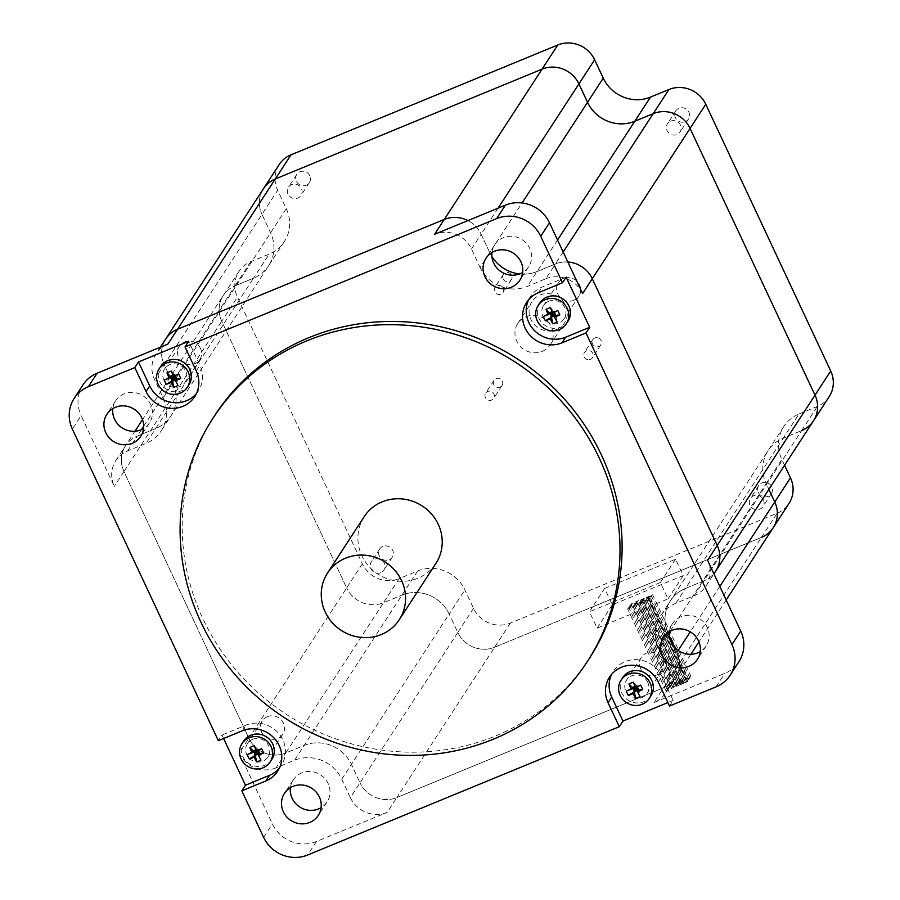 <?xml version="1.0" encoding="UTF-8"?>
<svg xmlns="http://www.w3.org/2000/svg" width="900" height="900" viewBox="0 0 900 900"><rect width="100%" height="100%" fill="white"/><g stroke="black" fill="none" stroke-linecap="round" stroke-linejoin="round"><path stroke-width="0.67" stroke-dasharray="4.5 3.38" d="M165.701 339.019A28.125 26.707 -147 0 0 164.183 364.691A28.125 26.707 33 0 1 165.701 339.019M167.861 344.104A28.125 26.707 -147 0 0 156.049 353.858A28.125 26.707 -147 0 0 154.53 379.53L163.148 397.935A36.079 34.245 33 0 1 161.201 430.853A36.079 34.245 33 0 1 146.036 443.363L127.62 450.945A28.125 26.707 -147 0 0 115.808 460.699A28.125 26.707 -147 0 0 114.289 486.371L81.135 415.598L72.36 429.086M471.476 249.041L481.129 234.203A28.125 26.707 -147 0 0 467.899 220.59A28.125 26.707 33 0 1 481.129 234.203L489.757 252.607A36.079 34.245 -147 0 0 491.906 256.556A36.079 34.245 -147 0 1 489.757 252.607L480.105 267.446L471.476 249.041A28.125 26.707 -147 0 0 434.632 234.281M563.186 252.056L555.435 263.959L537.019 271.541A36.079 34.245 -147 0 1 519.626 273.949A36.079 34.245 -147 0 0 537.019 271.541L555.435 263.959A28.125 26.707 33 0 1 567.832 261.99A28.125 26.707 -147 0 0 555.435 263.959L545.783 278.798L527.366 286.38A36.079 34.245 33 0 1 480.105 267.446M694.226 595.71L703.879 580.871A28.125 26.707 -147 0 0 715.702 571.118A28.125 26.707 33 0 1 703.879 580.871L685.474 588.454A36.079 34.245 -147 0 0 670.309 600.964A36.079 34.245 -147 0 0 668.363 633.881L669.589 636.514L668.363 633.881L658.71 648.72A36.079 34.245 33 0 1 660.656 615.803A36.079 34.245 33 0 1 675.821 603.293L694.226 595.71A28.125 26.707 -147 0 0 706.05 585.956A28.125 26.707 -147 0 0 707.569 560.284M678.184 650.441L676.98 652.298L674.64 647.291L676.98 652.298A28.125 26.707 33 0 1 675.461 677.959A28.125 26.707 -147 0 0 676.98 652.298L667.327 667.125L658.71 648.72M690.863 654.289L665.809 692.798A28.125 26.707 -147 0 1 653.985 702.551L663.637 687.712A28.125 26.707 -147 0 0 675.461 677.959A28.125 26.707 33 0 1 663.637 687.712L396.877 797.535A28.125 26.707 33 0 1 360.022 782.775A28.125 26.707 -147 0 0 396.877 797.535L387.225 812.374A28.125 26.707 -147 0 1 350.37 797.614L360.022 782.775L351.405 764.37A36.079 34.245 -147 0 0 304.144 745.436L285.727 753.019A28.125 26.707 33 0 1 248.884 738.259A28.125 26.707 -147 0 0 285.727 753.019L276.075 767.857L294.491 760.275A36.079 34.245 33 0 1 341.752 779.209L350.37 797.614M276.075 767.857A28.125 26.707 -147 0 1 239.231 753.097L248.884 738.259L123.941 471.532A28.125 26.707 33 0 1 125.46 445.86A28.125 26.707 -147 0 0 123.941 471.532L114.289 486.371M127.62 450.945L137.284 436.106A28.125 26.707 -147 0 0 125.46 445.86A28.125 26.707 33 0 1 137.284 436.106L155.689 428.524A36.079 34.245 -147 0 0 170.854 416.025A36.079 34.245 -147 0 0 172.8 383.096L164.183 364.691L154.53 379.53M200.486 348.435A12.229 11.61 -147 0 0 190.271 341.201A12.229 11.61 -147 0 0 179.325 346.264A12.229 11.61 -147 0 0 183.251 362.666A12.229 11.61 -147 0 0 199.834 359.595A12.229 11.61 -147 0 0 200.486 348.435M573.773 300.33A12.229 11.61 -147 0 0 578.914 296.089A12.229 11.61 -147 0 0 574.988 279.686A12.229 11.61 -147 0 0 558.405 282.757A12.229 11.61 -147 0 0 559.665 296.843A12.229 11.61 -147 0 0 573.773 300.33M640.665 668.543A12.229 11.61 -147 0 0 650.891 675.788A12.229 11.61 -147 0 0 661.826 670.714A12.229 11.61 -147 0 0 657.911 654.322A12.229 11.61 -147 0 0 641.329 657.383A12.229 11.61 -147 0 0 640.665 668.543M267.39 716.648A12.229 11.61 -147 0 0 262.249 720.889A12.229 11.61 -147 0 0 266.175 737.291A12.229 11.61 -147 0 0 282.746 734.22A12.229 11.61 -147 0 0 281.498 720.135A12.229 11.61 -147 0 0 267.39 716.648M582.626 293.558A28.125 26.707 -147 0 0 545.783 278.798M665.809 692.798A28.125 26.707 -147 0 0 667.327 667.125M239.231 753.097L272.385 823.871A33.626 31.927 -147 0 0 316.44 841.511L387.225 812.374M223.605 738.495L221.985 735.041L218.317 740.666M290.407 787.669A20.183 19.159 33 0 1 293.231 779.918A20.183 19.159 33 0 1 311.287 771.559A20.183 19.159 33 0 1 328.14 783.506A20.183 19.159 33 0 1 327.06 801.923A20.183 19.159 33 0 1 321.109 807.649M82.946 384.907A33.626 31.927 -147 0 0 81.135 415.598M112.826 408.577A20.183 19.159 33 0 1 115.65 400.826A20.183 19.159 33 0 1 143.01 395.764A20.183 19.159 33 0 1 149.479 422.831A20.183 19.159 33 0 1 143.528 428.558M491.974 252.495A20.183 19.159 33 0 1 494.798 244.732A20.183 19.159 33 0 1 522.158 239.681A20.183 19.159 33 0 1 528.626 266.738A20.183 19.159 33 0 1 522.675 272.464M653.985 702.551L724.77 673.414A33.626 31.927 -147 0 0 738.9 661.748M669.555 631.586A20.183 19.159 33 0 1 672.379 623.824A20.183 19.159 33 0 1 680.861 616.826A20.183 19.159 33 0 1 704.137 622.586A20.183 19.159 33 0 1 706.207 645.829A20.183 19.159 33 0 1 700.256 651.555M163.912 380.115A12.229 11.61 -147 0 0 174.127 387.349A12.229 11.61 -147 0 0 185.074 382.286A12.229 11.61 -147 0 0 185.726 371.126A12.229 11.61 -147 0 0 175.511 363.892A12.229 11.61 -147 0 0 164.565 368.955A12.229 11.61 -147 0 0 163.912 380.115M196.369 393.649A28.125 26.707 -147 0 0 198.394 390.96A28.125 26.707 -147 0 0 199.912 365.287L188.674 341.291M548.786 301.207A12.229 11.61 -147 0 0 543.645 305.449A12.229 11.61 -147 0 0 544.905 319.534A12.229 11.61 -147 0 0 559.001 323.021A12.229 11.61 -147 0 0 564.142 318.78A12.229 11.61 -147 0 0 562.894 304.695A12.229 11.61 -147 0 0 548.786 301.207M566.145 277.144L542.137 287.021A28.125 26.707 -147 0 0 530.325 296.775A28.125 26.707 -147 0 0 528.671 299.711M647.73 682.245A12.229 11.61 -147 0 0 637.515 675.011A12.229 11.61 -147 0 0 626.569 680.074A12.229 11.61 -147 0 0 625.905 691.234A12.229 11.61 -147 0 0 636.12 698.479A12.229 11.61 -147 0 0 647.066 693.405A12.229 11.61 -147 0 0 647.73 682.245M669.488 706.039L673.155 700.414L661.916 676.406A28.125 26.707 -147 0 0 638.415 659.756A28.125 26.707 -147 0 0 613.238 671.4A28.125 26.707 -147 0 0 611.595 674.347M673.155 700.414L667.867 702.585M589.286 658.564A223.256 211.961 33 0 1 495.45 735.975A223.256 211.961 33 0 1 237.915 672.3A223.256 211.961 33 0 1 215.021 415.069M252.63 739.339A12.229 11.61 33 0 1 266.738 742.826A12.229 11.61 33 0 1 267.986 756.911A12.229 11.61 33 0 1 262.845 761.153A12.229 11.61 33 0 1 248.737 757.665A12.229 11.61 33 0 1 247.489 743.58A12.229 11.61 33 0 1 252.63 739.339M279.293 768.285A28.125 26.707 -147 0 0 281.317 765.585A28.125 26.707 -147 0 0 278.426 733.174A28.125 26.707 -147 0 0 245.981 725.153L221.985 735.041M635.006 686.329L636.694 685.631L635.501 687.476M626.288 691.076L634.961 685.845L640.676 685.148M635.681 687.398L634.961 685.845M637.2 686.734L636.694 685.631L636.244 687.15M633.319 682.2L638.156 687.127L640.058 696.589M637.515 687.398L638.156 687.127M650.914 695.914A16.819 15.964 33 0 1 643.849 701.741A16.819 15.964 33 0 1 624.442 696.949A16.819 15.964 33 0 1 622.721 677.576M550.395 307.575L554.288 312.098M552.577 312.84L553.77 311.006L555.244 312.502L557.134 321.964M553.32 312.525L553.77 311.006L552.082 311.704M554.591 312.772L555.244 312.502M543.375 316.44L552.038 311.22L557.752 310.522M552.038 311.22L552.757 312.761M567.99 321.289A16.819 15.964 33 0 1 552.938 328.241A16.819 15.964 33 0 1 538.898 318.285A16.819 15.964 33 0 1 539.798 302.94M255.926 749.835L257.614 749.137L256.421 750.982M247.219 754.582L255.881 749.351L261.596 748.654M256.601 750.904L255.881 749.351M258.131 750.24L257.614 749.137L257.164 750.656M254.239 745.706L259.088 750.634L260.977 760.095M258.435 750.904L259.088 750.634M271.834 759.42A16.819 15.964 33 0 1 264.769 765.248A16.819 15.964 33 0 1 245.374 760.455A16.819 15.964 33 0 1 243.641 741.082M173.002 375.21L174.69 374.512L173.498 376.346M164.295 379.946L172.958 374.726L178.684 374.029M173.678 376.267L172.958 374.726M175.208 375.604L174.69 374.512L174.24 376.031M171.326 371.081L176.164 376.009L178.054 385.459M175.523 376.279L176.164 376.009M188.91 384.784A16.819 15.964 33 0 1 181.845 390.623A16.819 15.964 33 0 1 162.45 385.819A16.819 15.964 33 0 1 160.729 366.446M364.185 516.69A42.795 40.635 -147 0 0 368.572 566.01A42.795 40.635 -147 0 0 417.949 578.216A42.795 40.635 -147 0 0 435.938 563.377M263.486 188.719A28.125 26.707 -147 0 0 261.968 214.38A28.125 26.707 33 0 1 263.486 188.719M784.575 465.255L781.852 459.439A36.079 34.245 33 0 1 783.799 426.521A36.079 34.245 33 0 1 798.964 414.011L783.259 438.142A36.079 34.245 -147 0 0 768.094 450.652A36.079 34.245 -147 0 0 766.148 483.581A36.079 34.245 33 0 1 768.094 450.652A36.079 34.245 33 0 1 783.259 438.142L801.664 430.571L783.259 438.142L685.474 588.454L703.879 580.871L801.664 430.571A28.125 26.707 -147 0 0 813.488 420.817M670.039 631.305L766.148 483.581L768.87 489.397L766.148 483.581L781.852 459.439M604.62 588.409L675.54 559.215L683.212 575.584L612.293 604.778L604.62 588.409L592.582 606.915L761.423 537.413L494.662 647.235L396.877 797.535L663.637 687.712L761.423 537.413A28.125 26.707 -147 0 0 773.246 527.659M341.752 779.209L351.405 764.37L360.022 782.775L457.819 632.475A28.125 26.707 -147 0 0 494.662 647.235A28.125 26.707 33 0 1 457.819 632.475L449.19 614.059A36.079 34.245 -147 0 0 401.929 595.136A36.079 34.245 33 0 1 449.19 614.059L351.405 764.37A36.079 34.245 -147 0 0 304.144 745.436L285.727 753.019L383.512 602.707A28.125 26.707 33 0 1 346.669 587.947A28.125 26.707 -147 0 0 383.512 602.707L401.929 595.136L383.512 602.707L399.218 578.576L417.634 570.994A36.079 34.245 33 0 1 464.895 589.928L473.512 608.332A28.125 26.707 -147 0 0 510.368 623.092L777.127 513.27A28.125 26.707 -147 0 0 788.951 503.516M362.374 563.816L346.669 587.947L221.726 321.221A28.125 26.707 33 0 1 223.245 295.56A28.125 26.707 -147 0 0 221.726 321.221L123.941 471.532L248.884 738.259L346.669 587.947L221.726 321.221L237.431 297.09L362.374 563.816A28.125 26.707 -147 0 0 399.218 578.576M143.674 426.285L235.069 285.806A28.125 26.707 -147 0 0 223.245 295.56A28.125 26.707 33 0 1 235.069 285.806L253.474 278.224A36.079 34.245 -147 0 0 268.639 265.714A36.079 34.245 33 0 1 253.474 278.224L155.689 428.524A36.079 34.245 -147 0 0 170.854 416.025A36.079 34.245 -147 0 0 172.8 383.096L164.183 364.691L261.968 214.38L270.585 232.796A36.079 34.245 33 0 1 268.639 265.714A36.079 34.245 -147 0 0 270.585 232.796L261.968 214.38L277.673 190.249L286.29 208.654A36.079 34.245 33 0 1 284.344 241.571A36.079 34.245 33 0 1 269.179 254.081L250.774 261.664A28.125 26.707 -147 0 0 238.95 271.418A28.125 26.707 -147 0 0 237.431 297.09M141.514 429.604L137.284 436.106L155.689 428.524L146.036 443.363M675.821 603.293L685.474 588.454A36.079 34.245 -147 0 0 670.309 600.964A36.079 34.245 -147 0 0 668.363 633.881L669.488 632.137M498.071 208.159L481.129 234.203L489.757 252.607L522.067 202.95M670.635 121.151A7.515 7.133 33 0 1 680.074 131.951A7.515 7.133 33 0 1 668.25 132.412A7.515 7.133 33 0 1 670.635 121.151M685.294 121.691A7.515 7.133 -147 0 0 686.048 109.001A7.515 7.133 -147 0 0 676.62 119.543A7.515 7.133 -147 0 0 685.294 121.691M287.989 194.119A7.515 7.133 33 0 1 295.121 184.151A7.515 7.133 33 0 1 300.994 195.458A7.515 7.133 33 0 1 287.989 194.119M309.78 175.725A7.515 7.133 -147 0 0 296.775 174.386A7.515 7.133 -147 0 0 299.183 184.466A7.515 7.133 -147 0 0 309.78 175.725M380.756 572.692A7.515 7.133 33 0 1 371.317 561.892A7.515 7.133 33 0 1 383.152 561.42A7.515 7.133 33 0 1 380.756 572.692M382.849 546.413A7.515 7.133 -147 0 0 382.106 559.091A7.515 7.133 -147 0 0 391.522 548.55A7.515 7.133 -147 0 0 382.849 546.413M763.403 499.725A7.515 7.133 33 0 1 756.27 509.692A7.515 7.133 33 0 1 750.398 498.386A7.515 7.133 33 0 1 763.403 499.725M758.363 492.368A7.515 7.133 -147 0 0 771.379 493.706A7.515 7.133 -147 0 0 768.96 483.626A7.515 7.133 -147 0 0 758.363 492.368M485.809 392.929A4.792 4.545 33 0 1 492.266 392.006A4.792 4.545 33 0 1 493.549 398.565A4.792 4.545 33 0 1 487.08 399.488A4.792 4.545 33 0 1 485.809 392.929M501.919 385.695A4.792 4.545 -147 0 0 500.524 379.058A4.792 4.545 -147 0 0 494.032 380.261A4.792 4.545 -147 0 0 495.461 386.606A4.792 4.545 -147 0 0 501.919 385.695M588.015 359.674A4.792 4.545 33 0 1 584.404 352.485A4.792 4.545 33 0 1 588.825 350.516A4.792 4.545 33 0 1 592.436 357.705A4.792 4.545 33 0 1 588.015 359.674M597.195 337.646A4.792 4.545 -147 0 0 594.315 346.039A4.792 4.545 -147 0 0 600.806 344.835A4.792 4.545 -147 0 0 597.195 337.646M503.269 288.157A4.792 4.545 33 0 1 498.724 294.514A4.792 4.545 33 0 1 494.978 287.314A4.792 4.545 33 0 1 503.269 288.157M503.1 278.809A4.792 4.545 -147 0 0 511.391 279.664A4.792 4.545 -147 0 0 509.85 273.229A4.792 4.545 -147 0 0 503.1 278.809M279.191 164.576A28.125 26.707 -147 0 0 277.673 190.249M798.964 414.011L817.369 406.429A28.125 26.707 -147 0 0 829.192 396.675M510.368 623.092L494.662 647.235L592.582 606.915L589.444 611.752L660.364 582.548L668.025 598.916L597.105 628.11L589.444 611.752M675.54 559.215L660.364 582.548M683.212 575.584L668.025 598.916M612.293 604.778L597.105 628.11M250.774 261.664L235.069 285.806L253.474 278.224L269.179 254.081M473.512 608.332L457.819 632.475L449.19 614.059L464.895 589.928M676.913 686.081L682.414 683.663L644.04 602.01L649.541 599.591L638.55 604.429L644.085 601.841L682.369 683.831L687.87 681.413L676.879 686.25L638.584 604.26L633.094 606.679L636.39 604.575L638.629 604.08L676.913 686.081L671.423 688.5L674.707 686.396L676.913 686.081M671.456 688.32L633.139 606.51L627.637 608.929L630.934 606.825L633.173 606.33L671.456 688.32L665.966 690.739L669.251 688.646L671.456 688.32M683.415 682.222L677.925 684.641L639.641 602.651L634.14 605.07L637.436 602.966L645.131 600.232L639.596 602.82L677.959 684.472L674.707 686.396L672.502 686.711L675.754 684.788L683.46 682.043L645.086 600.401L650.587 597.982L645.053 600.581L683.415 682.222L686.666 680.299L648.337 598.477L637.436 602.966L635.231 603.281L638.482 601.357L651.634 596.374L648.337 598.477L686.666 680.299L688.916 679.804L685.62 681.908L683.415 682.222M672.502 686.711L634.185 604.901L628.684 607.32L631.98 605.216L634.219 604.721L672.502 686.711L667.012 689.13L670.298 687.038L672.502 686.711M687.712 678.69L689.962 678.195L686.666 680.299L684.428 680.783L646.144 598.793L684.461 680.614L678.971 683.033L640.688 601.043L679.005 682.864L673.515 685.283L687.712 678.69L649.395 596.869L647.19 597.184L652.68 594.765L649.395 596.869L687.712 678.69L685.474 679.174L691.009 676.586L687.712 678.69M673.549 685.102L635.231 603.281L629.73 605.711L633.026 603.607L635.265 603.113L673.549 685.102L668.059 687.521L671.355 685.418L673.549 685.102M685.508 679.005L647.19 597.184L641.734 599.434L647.224 597.015L685.508 679.005L680.018 681.424L685.508 679.005M680.051 681.244L641.734 599.434L636.278 601.673L641.768 599.254L680.051 681.244L674.561 683.674L680.051 681.244M674.606 683.494L636.278 601.673L630.776 604.102L636.311 601.504L674.606 683.494L669.105 685.913L674.606 683.494M542.183 351.36A19.418 18.427 -147 0 0 550.35 344.632A19.418 18.427 -147 0 0 544.129 318.6A19.418 18.427 -147 0 0 517.804 323.46A19.418 18.427 -147 0 0 519.795 345.825A19.418 18.427 -147 0 0 542.183 351.36M556.324 329.636A19.418 18.427 -147 0 0 564.48 322.909A19.418 18.427 -147 0 0 558.259 296.876A19.418 18.427 -147 0 0 531.934 301.736A19.418 18.427 -147 0 0 533.925 324.101A19.418 18.427 -147 0 0 556.324 329.636M263.61 837.349L272.385 823.871M417.634 570.994L294.491 760.275M286.29 208.654L163.148 397.935M557.539 240.007L527.366 286.38M196.245 370.924L199.912 365.287M538.481 292.657L542.137 287.021M658.249 682.043L661.916 676.406M242.325 730.789L245.981 725.153M316.44 841.511L307.665 855M715.995 686.903L724.77 673.414M719.82 586.44L690.289 631.834M761.423 537.413L777.127 513.27M801.664 430.571L817.369 406.429M160.38 347.186L156.049 353.858M706.05 585.956L713.925 573.851M115.808 460.699L134.966 431.235M284.344 241.571L161.201 430.853M783.799 426.521L660.656 615.803M179.325 346.264L164.565 368.955M199.834 359.595L185.062 382.286M194.726 396.585L198.394 390.96M578.914 296.089L564.142 318.78M558.405 282.757L543.645 305.449M526.658 302.411L530.325 296.775M661.826 670.725L647.066 693.416M641.329 657.383L626.569 680.074M609.581 677.036L613.238 671.4M262.249 720.889L247.489 743.58M282.746 734.231L267.986 756.911M277.65 771.221L281.317 765.585M327.06 801.923L318.285 815.4M293.231 779.918L284.456 793.395M115.65 400.826L106.875 414.304M149.479 422.831L140.704 436.32M706.207 645.829L697.433 659.317M672.379 623.824L663.604 637.312M494.798 244.732L486.022 258.221M528.626 266.738L519.851 280.226M726.176 600.008L698.94 641.869M238.95 271.418L142.515 419.647M688.455 119.081L680.074 131.951M675.855 110.88L667.474 123.75M296.775 174.386L288.394 187.256M309.375 182.588L300.994 195.458M379.688 549.011L371.317 561.892M392.299 557.212L383.918 570.082M771.379 493.706L762.998 506.576M758.768 485.505L750.398 498.386M502.065 385.481L493.695 398.363M494.032 380.261L485.662 393.131M592.774 339.604L584.404 352.485M600.806 344.835L592.436 357.705M511.391 279.664L503.01 292.534M503.359 274.433L494.978 287.314M682.414 683.663L644.085 601.841M676.879 686.25L638.55 604.429M676.957 685.901L638.629 604.08M671.423 688.5L633.094 606.679M665.966 690.739L627.637 608.929M671.501 688.151L633.173 606.33M687.87 681.413L649.541 599.591M682.335 684L644.006 602.19M677.925 684.641L639.596 602.82M683.46 682.043L645.131 600.232M678.004 684.293L639.675 602.471M672.469 686.891L634.14 605.07M667.012 689.13L628.684 607.32M672.548 686.543L634.219 604.721M683.381 682.391L645.053 600.581M688.916 679.804L650.587 597.982M689.962 678.195L651.634 596.374M684.428 680.783L646.099 598.972M678.971 683.033L640.643 601.211M684.506 680.434L646.178 598.624M679.05 682.684L640.721 600.863M673.515 685.283L635.186 603.461M668.059 687.521L629.73 605.711M673.594 684.934L635.265 603.113M691.009 676.586L652.68 594.765M685.553 678.825L647.224 597.015M680.018 681.424L641.689 599.602M680.096 681.075L641.768 599.254M674.561 683.674L636.232 601.852M674.64 683.325L636.311 601.504M669.105 685.913L630.776 604.102M685.474 679.174L647.145 597.364M550.35 344.632L564.48 322.909M517.804 323.46L531.934 301.736"/><path stroke-width="1.35" d="M619.301 726.705L307.665 855A33.626 31.927 33 0 1 263.61 837.349L241.819 790.852L265.826 780.975A28.125 26.707 33 0 0 277.65 771.221A28.125 26.707 33 0 0 274.77 738.81A28.125 26.707 33 0 0 242.325 730.789L218.317 740.666L72.36 429.086A33.626 31.927 33 0 1 74.171 398.385A33.626 31.927 33 0 1 88.312 386.73L97.087 373.241L167.861 344.104L177.525 329.265A28.125 26.707 -147 0 0 165.701 339.019A28.125 26.707 33 0 1 177.525 329.265L444.285 219.442A28.125 26.707 33 0 1 467.899 220.59A28.125 26.707 -147 0 0 444.285 219.442L434.632 234.281L505.418 205.144L496.642 218.621A33.626 31.927 33 0 1 540.697 236.273L562.477 282.769L566.145 277.144L589.658 327.319L585.99 332.955L731.947 644.546A33.626 31.927 33 0 1 730.136 675.236A33.626 31.927 33 0 1 715.995 686.903L669.488 706.039L658.249 682.043A28.125 26.707 33 0 0 634.748 665.393A28.125 26.707 33 0 0 609.581 677.036A28.125 26.707 33 0 0 608.062 702.709L611.719 697.072L622.969 721.069L619.301 726.705L608.062 702.709M491.906 256.556A36.079 34.245 -147 0 0 519.626 273.949A36.079 34.245 -147 0 1 491.906 256.556M540.697 236.273L549.472 222.784L582.626 293.558L592.279 278.719A28.125 26.707 -147 0 0 567.832 261.99A28.125 26.707 33 0 1 592.279 278.719L717.221 545.445A28.125 26.707 33 0 1 715.702 571.118A28.125 26.707 -147 0 0 717.221 545.445L707.569 560.284L740.722 631.058L731.947 644.546M669.589 636.514L674.64 647.291L669.589 636.514M88.312 386.73L134.82 367.582L138.476 361.946L188.674 341.291L185.006 346.916L496.642 218.621M241.819 790.852L245.486 785.216L223.605 738.495M321.109 807.649A20.183 19.159 33 0 1 299.7 806.974A20.183 19.159 33 0 1 290.407 787.669M97.087 373.241A33.626 31.927 -147 0 0 82.946 384.907L74.171 398.385M143.528 428.558A20.183 19.159 33 0 1 140.996 429.829A20.183 19.159 33 0 1 120.915 427.039A20.183 19.159 33 0 1 112.826 408.577M549.472 222.784A33.626 31.927 -147 0 0 505.418 205.144M522.675 272.464A20.183 19.159 33 0 1 493.706 263.149A20.183 19.159 33 0 1 491.974 252.495M730.136 675.236L738.9 661.748A33.626 31.927 -147 0 0 740.722 631.058M700.256 651.555A20.183 19.159 33 0 1 678.847 650.891A20.183 19.159 33 0 1 669.555 631.586M138.476 361.946L149.726 385.954A28.125 26.707 -147 0 0 196.369 393.649M185.006 346.916L196.245 370.924A28.125 26.707 33 0 1 194.726 396.585A28.125 26.707 33 0 1 169.56 408.24A28.125 26.707 33 0 1 146.059 391.579L134.82 367.582M585.99 332.955L561.983 342.832A28.125 26.707 33 0 1 529.538 334.811A28.125 26.707 33 0 1 526.658 302.411A28.125 26.707 33 0 1 538.481 292.657L562.477 282.769M528.671 299.711A28.125 26.707 -147 0 0 534.409 330.48A28.125 26.707 -147 0 0 565.65 337.207L589.658 327.319M611.595 674.347A28.125 26.707 -147 0 0 611.719 697.072M667.867 702.585L622.969 721.069M309.803 822.398A20.183 19.159 33 0 1 286.526 816.649A20.183 19.159 33 0 1 284.456 793.395A20.183 19.159 33 0 1 302.512 785.048A20.183 19.159 33 0 1 319.376 796.995A20.183 19.159 33 0 1 318.285 815.4A20.183 19.159 33 0 1 309.803 822.398M132.221 443.317A20.183 19.159 33 0 1 108.945 437.558A20.183 19.159 33 0 1 106.875 414.304A20.183 19.159 33 0 1 134.235 409.252A20.183 19.159 33 0 1 140.704 436.32A20.183 19.159 33 0 1 132.221 443.317M688.95 666.315A20.183 19.159 33 0 1 665.674 660.555A20.183 19.159 33 0 1 663.604 637.312A20.183 19.159 33 0 1 672.086 630.315A20.183 19.159 33 0 1 695.363 636.075A20.183 19.159 33 0 1 697.433 659.317A20.183 19.159 33 0 1 688.95 666.315M511.369 287.224A20.183 19.159 33 0 1 484.931 276.637A20.183 19.159 33 0 1 486.022 258.221A20.183 19.159 33 0 1 513.382 253.17A20.183 19.159 33 0 1 519.851 280.226A20.183 19.159 33 0 1 511.369 287.224M212.929 418.286L215.021 415.069A223.256 211.961 33 0 1 517.748 359.145A223.256 211.961 33 0 1 589.286 658.564L587.194 661.781A223.256 211.961 33 0 1 493.346 739.192A223.256 211.961 33 0 1 235.822 675.518A223.256 211.961 33 0 1 212.929 418.286A223.256 211.961 33 0 1 515.644 362.363A223.256 211.961 33 0 1 587.194 661.781M245.486 785.216L269.494 775.339A28.125 26.707 -147 0 0 279.293 768.285M636.998 690.21L635.985 688.028L638.741 689.996L634.376 691.796L633.803 688.928L628.954 684A27.067 14.175 -12.7 0 1 633.319 682.2A30.476 8.01 67.6 0 0 635.501 687.476A30.476 5.242 -25.1 0 0 640.676 685.148A27.067 12.386 59.7 0 1 642.724 689.512L636.998 690.21L634.376 691.796L635.985 688.028L632.329 687.431L634.376 691.796L628.335 695.441A27.067 22.759 -99.4 0 1 626.288 691.076A30.476 5.242 -25.1 0 0 631.136 689.265L632.329 687.431L635.006 686.329M636.244 687.15L635.985 688.028L635.681 687.398M642.724 689.512A30.476 5.242 154.9 0 1 637.538 691.841L638.741 689.996L637.2 686.734M637.538 691.841A30.476 8.01 67.6 0 0 640.058 696.589A27.067 20.97 138.1 0 1 635.692 698.377L634.376 691.796L633.173 693.63A30.476 5.242 154.9 0 1 628.335 695.441M635.692 698.377A30.476 8.01 -112.4 0 1 633.173 693.63M631.136 689.265A30.476 8.01 -112.4 0 1 628.954 684M633.803 688.928L637.515 687.398M642.195 704.273A16.819 15.964 33 0 1 622.8 699.48A16.819 15.964 33 0 1 621.067 680.107A16.819 15.964 33 0 1 643.871 675.9A16.819 15.964 33 0 1 649.26 698.445A16.819 15.964 33 0 1 642.195 704.273M621.067 680.107L622.721 677.576A16.819 15.964 33 0 1 645.525 673.357A16.819 15.964 33 0 1 650.914 695.914L649.26 698.445M554.288 312.098L555.817 315.371L554.625 317.205A30.476 8.01 67.6 0 0 557.134 321.964A27.067 20.97 138.1 0 1 552.769 323.752L551.452 317.171L555.817 315.371L553.061 313.402L553.32 312.525M550.395 307.575A30.476 8.01 67.6 0 0 552.577 312.84A30.476 5.242 -25.1 0 0 557.752 310.522A27.067 12.386 59.7 0 1 559.8 314.887L554.085 315.585L551.452 317.171L550.879 314.303L546.03 309.375A27.067 14.175 -12.7 0 1 550.395 307.575M552.082 311.704L549.405 312.806L553.061 313.402L554.591 312.772M550.879 314.303L553.061 313.402L551.452 317.171L549.405 312.806L548.212 314.64A30.476 8.01 -112.4 0 1 546.03 309.375M552.769 323.752A30.476 8.01 -112.4 0 1 550.26 319.005L551.452 317.171L545.411 320.805A27.067 22.759 -99.4 0 1 543.375 316.44A30.476 5.242 -25.1 0 0 548.212 314.64M552.757 312.761L554.085 315.585M550.26 319.005A30.476 5.242 154.9 0 1 545.411 320.805M559.8 314.887A30.476 5.242 154.9 0 1 554.625 317.205M537.244 320.827A16.819 15.964 33 0 1 538.155 305.483A16.819 15.964 33 0 1 560.947 301.264A16.819 15.964 33 0 1 566.336 323.82A16.819 15.964 33 0 1 551.295 330.784A16.819 15.964 33 0 1 537.244 320.827M538.155 305.483L539.798 302.94A16.819 15.964 33 0 1 562.601 298.733A16.819 15.964 33 0 1 567.99 321.289L566.336 323.82M257.929 753.716L256.905 751.534L259.661 753.502L255.296 755.303L254.722 752.434L249.874 747.506A27.067 14.175 -12.7 0 1 254.239 745.706A30.476 8.01 67.6 0 0 256.421 750.982A30.476 5.242 -25.1 0 0 261.596 748.654A27.067 12.386 59.7 0 1 263.644 753.019L257.929 753.716L255.296 755.303L256.905 751.534L253.249 750.938L255.296 755.303L249.255 758.936A27.067 22.759 -99.4 0 1 247.219 754.582A30.476 5.242 -25.1 0 0 252.056 752.771L253.249 750.938L255.926 749.835M257.164 750.656L256.905 751.534L256.601 750.904M263.644 753.019A30.476 5.242 154.9 0 1 258.469 755.336L259.661 753.502L258.131 750.24M258.469 755.336A30.476 8.01 67.6 0 0 260.977 760.095A27.067 20.97 138.1 0 1 256.613 761.884L255.296 755.303L254.104 757.136A30.476 5.242 154.9 0 1 249.255 758.936M256.613 761.884A30.476 8.01 -112.4 0 1 254.104 757.136M252.056 752.771A30.476 8.01 -112.4 0 1 249.874 747.506M254.722 752.434L258.435 750.904M263.115 767.779A16.819 15.964 33 0 1 243.72 762.986A16.819 15.964 33 0 1 241.999 743.614A16.819 15.964 33 0 1 264.791 739.406A16.819 15.964 33 0 1 270.18 761.951A16.819 15.964 33 0 1 263.115 767.779M241.999 743.614L243.641 741.082A16.819 15.964 33 0 1 266.445 736.864A16.819 15.964 33 0 1 271.834 759.42L270.18 761.951M175.005 379.091L173.981 376.909L176.737 378.877L172.373 380.678L171.799 377.809L166.961 372.881A27.067 14.175 -12.7 0 1 171.326 371.081A30.476 8.01 67.6 0 0 173.498 376.346A30.476 5.242 -25.1 0 0 178.684 374.029A27.067 12.386 59.7 0 1 180.72 378.394L175.005 379.091L172.373 380.678L173.981 376.909L170.325 376.312L172.373 380.678L166.331 384.311A27.067 22.759 -99.4 0 1 164.295 379.946A30.476 5.242 -25.1 0 0 169.132 378.146L170.325 376.312L173.002 375.21M174.24 376.031L173.981 376.909L173.678 376.267M180.72 378.394A30.476 5.242 154.9 0 1 175.545 380.711L176.737 378.877L175.208 375.604M175.545 380.711A30.476 8.01 67.6 0 0 178.054 385.459A27.067 20.97 138.1 0 1 173.7 387.259L172.373 380.678L171.18 382.511A30.476 5.242 154.9 0 1 166.331 384.311M173.7 387.259A30.476 8.01 -112.4 0 1 171.18 382.511M169.132 378.146A30.476 8.01 -112.4 0 1 166.961 372.881M171.799 377.809L175.523 376.279M180.191 393.154A16.819 15.964 33 0 1 160.796 388.361A16.819 15.964 33 0 1 159.075 368.989A16.819 15.964 33 0 1 181.879 364.77A16.819 15.964 33 0 1 187.268 387.326A16.819 15.964 33 0 1 180.191 393.154M159.075 368.989L160.729 366.446A16.819 15.964 33 0 1 183.521 362.239A16.819 15.964 33 0 1 188.91 384.784L187.268 387.326M399.296 619.695L435.938 563.377A42.795 40.635 -147 0 0 422.224 505.969A42.795 40.635 -147 0 0 364.185 516.69L327.544 573.019A42.795 40.635 -147 0 0 331.931 622.327A42.795 40.635 -147 0 0 381.296 634.534A42.795 40.635 -147 0 0 399.296 619.695A42.795 40.635 -147 0 0 385.571 562.298A42.795 40.635 -147 0 0 327.544 573.019M291.015 154.822L275.31 178.965A28.125 26.707 -147 0 0 263.486 188.719A28.125 26.707 33 0 1 275.31 178.965L542.07 69.142A28.125 26.707 33 0 1 578.925 83.903A28.125 26.707 -147 0 0 542.07 69.142L444.285 219.442L177.525 329.265L275.31 178.965L542.07 69.142L557.775 45L291.015 154.822A28.125 26.707 -147 0 0 279.191 164.576L160.38 347.186M498.071 208.159L578.925 83.903L587.543 102.308A36.079 34.245 -147 0 0 634.804 121.241A36.079 34.245 33 0 1 587.543 102.308L522.067 202.95M557.539 240.007L634.804 121.241L653.22 113.659A28.125 26.707 33 0 1 690.064 128.419A28.125 26.707 -147 0 0 653.22 113.659L563.186 252.056M705.769 104.276L690.064 128.419L815.006 395.145A28.125 26.707 33 0 1 813.488 420.817A28.125 26.707 -147 0 0 815.006 395.145L717.221 545.445L592.279 278.719L690.064 128.419L815.006 395.145L830.711 371.002L705.769 104.276A28.125 26.707 -147 0 0 668.925 89.516L650.509 97.099A36.079 34.245 33 0 1 603.248 78.165L594.63 59.76A28.125 26.707 -147 0 0 557.775 45M761.423 537.413A28.125 26.707 33 0 0 773.246 527.659L788.951 503.516A28.125 26.707 -147 0 0 790.47 477.844L774.765 501.986L768.87 489.397L774.765 501.986A28.125 26.707 33 0 1 773.246 527.659A28.125 26.707 -147 0 0 774.765 501.986L719.82 586.44M801.664 430.571A28.125 26.707 33 0 0 813.488 420.817L829.192 396.675A28.125 26.707 -147 0 0 830.711 371.002M790.47 477.844L784.575 465.255M650.509 97.099L634.804 121.241L653.22 113.659L668.925 89.516M594.63 59.76L578.925 83.903L587.543 102.308L603.248 78.165M146.059 391.579L149.726 385.954M561.983 342.832L565.65 337.207M265.826 780.975L269.494 775.339M690.289 631.834L678.184 650.441M141.514 429.604L143.674 426.285M669.488 632.137L670.039 631.305M713.925 573.851L813.488 420.817M773.246 527.659L726.176 600.008M698.94 641.869L690.863 654.289M142.515 419.647L134.966 431.235"/></g></svg>
